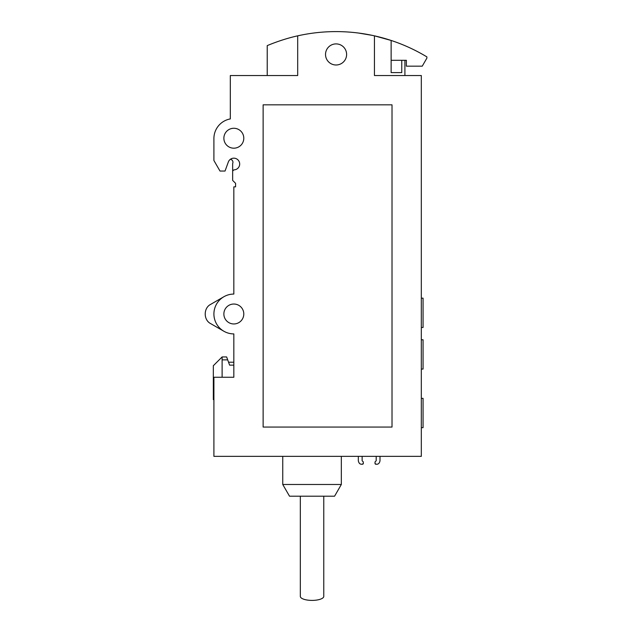 <?xml version="1.0" encoding="UTF-8"?>
<svg xmlns="http://www.w3.org/2000/svg" width="632" height="632" viewBox="0 0 632 632"><rect width="100%" height="100%" fill="white"/><g stroke="black" fill="none" stroke-linecap="round" stroke-linejoin="round"><path stroke-width="0.95" d="M233.832 365.138L229.613 365.138L226.627 356.938L222.116 356.938L213.324 365.723L213.324 399.59L213.908 399.59M361.844 464.267L363.313 463.683L362.721 464.267L363.313 463.683L363.313 461.929L362.136 460.76L363.313 461.929L362.721 461.344L363.313 461.929L363.313 463.683L361.844 464.267C359.948 464.315 358.779 463.145 358.328 460.76L358.328 456.359L358.328 460.76M362.136 460.76L362.721 461.344L362.136 460.76L362.136 456.359M380.006 460.76L380.006 456.359L380.006 460.76C379.555 463.145 378.386 464.315 376.49 464.267L375.029 463.683L375.029 461.929L376.198 460.76L375.029 461.929L376.198 460.76L376.198 456.359M391.137 60.309L406.368 60.309L406.368 66.17L422.247 66.17L426.877 58.144L426.877 56.88A175.767 175.767 0 0 0 297.688 35.842C281.54 39.366 267.052 45.678 267.225 45.638C266.981 45.709 281.548 39.358 297.688 35.842L297.688 75.54L230.317 75.54L230.317 118.919A19.924 19.924 0 0 0 213.908 138.526L213.908 160.496L219.999 171.043L225.039 171.043L228.326 162.005A5.862 5.862 0 0 1 239.654 164.652A5.862 5.862 0 0 1 233.887 169.866L232.655 171.043L232.655 180.412L235.586 183.343L235.586 186.859L233.832 186.859L233.832 294.07A19.924 19.924 0 0 0 213.908 313.993A19.924 19.924 0 0 0 233.832 333.909L233.832 377.264L213.908 377.264L213.908 456.359L421.315 456.359L421.315 75.54L374.444 75.54L374.444 35.842L391.137 40.448L391.137 72.609L401.762 72.609L391.137 72.609M404.907 45.638L401.762 44.343M358.328 33.014L372.39 35.392M401.762 60.309L401.762 72.609M392.014 427.066L263.125 427.066L263.125 104.833L392.014 104.833L392.014 427.066M243.794 313.993A9.962 9.962 0 0 0 228.847 305.367A9.962 9.962 0 0 0 228.847 322.62A9.962 9.962 0 0 0 243.794 313.993M243.794 138.226A9.962 9.962 0 0 0 228.847 129.607A9.962 9.962 0 0 0 228.847 146.853A9.962 9.962 0 0 0 243.794 138.226M223.87 331.247L210.685 323.631C203.386 319.997 203.417 307.958 210.685 304.355L223.87 296.74M222.116 356.938L222.116 359.869L227.694 359.869M222.116 359.869L222.116 377.264M232.655 171.043L232.655 163.53A2.931 2.931 0 0 0 230.301 159.335A5.862 5.862 0 0 0 228.326 162.005M341.335 484.483L282.749 484.483L289.519 496.199L334.573 496.199L341.335 484.483L341.335 456.359M282.749 484.483L282.749 456.359M300.326 496.199L300.326 596.395A11.716 4.005 0 0 0 312.042 600.4A11.716 4.005 0 0 0 323.766 596.395L323.766 496.199M421.315 398.358L423.069 398.358L423.069 427.651L421.315 427.651M421.315 339.771L423.069 339.771L423.069 369.064L421.315 369.064M421.315 298.178L423.069 298.178L423.069 327.471L421.315 327.471M228.547 362.207L233.832 362.207M346.613 54.447A10.546 10.546 0 0 0 330.797 45.314A10.546 10.546 0 0 0 330.797 63.579A10.546 10.546 0 0 0 346.613 54.447M376.49 464.267L375.029 463.683L375.613 464.267L375.029 463.683L375.029 461.929L376.198 460.76M404.907 60.309L404.907 75.54M267.225 45.638L267.225 75.54"/></g></svg>
